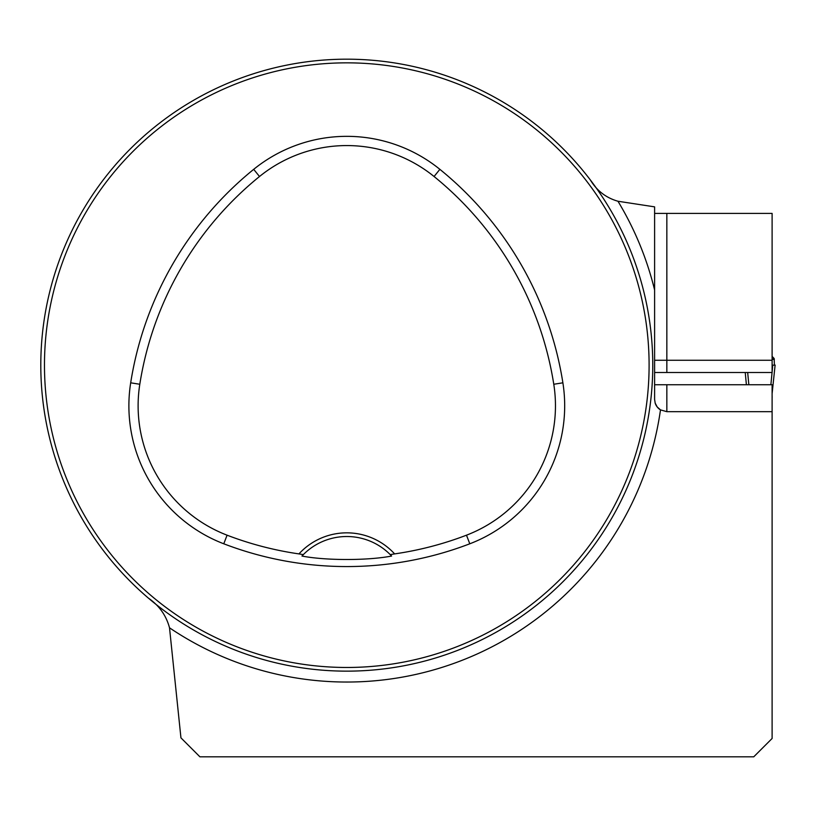<?xml version="1.0" encoding="UTF-8"?>
<svg xmlns="http://www.w3.org/2000/svg" width="816" height="816" viewBox="0 0 816 816"><rect width="100%" height="100%" fill="white"/><g stroke="black" fill="none" stroke-linecap="round" stroke-linejoin="round"><path stroke-width="1.22" d="M590.294 179.867C596.802 190.709 606.023 197.829 617.967 201.246L654.605 206.856L654.605 399.432L655.177 403.104L657.196 406.96L660.491 409.887A12.24 12.24 0 0 1 655.177 403.104A12.24 12.24 0 0 0 660.491 409.887L666.845 411.672L772.109 411.672L772.109 738.47L753.749 756.82L199.91 756.82L180.938 737.848L169.514 627.81C166.219 615.468 159.181 605.564 148.379 598.108M654.605 384.744L772.109 384.744L772.109 411.672M747.629 756.82L728.045 756.82M654.605 372.504L772.109 372.504L772.109 213.394L654.605 213.394M40.8 365.16A305.99 305.99 0 0 0 499.78 630.156A305.99 305.99 0 0 0 499.78 100.174A305.99 305.99 0 0 0 40.8 365.16M57.12 463.763L55.009 457.317L57.12 463.763M248.186 654.83L254.623 656.941L248.186 654.83M636.449 266.567L638.561 273.003L636.449 266.567M439.212 73.471L444.414 75.164M441.119 74.083L439.712 73.624M57.12 266.567L55.009 273.003L57.12 266.567M248.186 75.5L254.623 73.389L248.186 75.5M445.383 654.83L438.947 656.941L445.383 654.83M638.479 457.582L636.776 462.784M637.867 459.5L638.316 458.092M298.942 553.901L303.348 554.605L301.961 556.043C325.696 560.663 368.006 560.643 391.609 556.043L390.221 554.605L394.628 553.901A64.872 64.872 0 0 0 298.942 553.901A334.407 334.407 0 0 1 227.083 535.184A138.567 138.567 0 0 1 139.801 384.254A334.407 334.407 0 0 1 259.508 176.511A138.567 138.567 0 0 1 434.071 176.511A334.407 334.407 0 0 1 553.778 384.254A138.567 138.567 0 0 1 466.487 535.184A334.407 334.407 0 0 1 394.628 553.901M223.778 543.793A343.628 343.628 0 0 0 469.792 543.793A147.798 147.798 0 0 0 562.887 382.816A343.628 343.628 0 0 0 439.875 169.34A147.798 147.798 0 0 0 253.694 169.34A343.628 343.628 0 0 0 130.682 382.816A147.798 147.798 0 0 0 223.778 543.793L227.083 535.184M44.472 365.16A302.318 302.318 0 0 0 497.944 626.974A302.318 302.318 0 0 0 497.944 103.346A302.318 302.318 0 0 0 44.472 365.16M301.961 556.043A61.2 61.2 0 0 1 303.134 554.819M390.436 554.819A61.2 61.2 0 0 1 391.609 556.043M303.348 554.605A61.2 61.2 0 0 1 390.221 554.605M617.967 201.246A316.873 316.873 0 0 1 654.605 289.976L654.605 344.964M774.088 358.418L772.109 356.398L774.333 359.397L772.109 359.397M774.16 358.52L774.415 365.16M745.232 372.504L746.395 384.744M775.108 365.16L772.109 393.628M748.843 384.744L747.68 372.504M775.2 365.16L772.752 365.16L772.109 371.933M772.048 372.504L770.885 384.744M772.752 365.16L772.109 365.16M772.109 398.126A9.792 9.792 0 0 1 772.15 397.198A9.792 9.792 180 0 0 772.109 398.126M772.109 397.831A9.792 8.18 180 0 1 772.181 396.821M660.491 409.887A316.873 316.873 0 0 1 169.514 627.81M469.792 543.793L466.487 535.184M439.875 169.34L434.071 176.511M562.887 382.816L553.778 384.254M130.682 382.816L139.801 384.254M253.694 169.34L259.508 176.511M772.109 360.264L666.845 360.264L666.845 372.504M666.845 213.394L666.845 360.264L654.605 360.264M666.845 384.744L666.845 411.672"/></g></svg>
